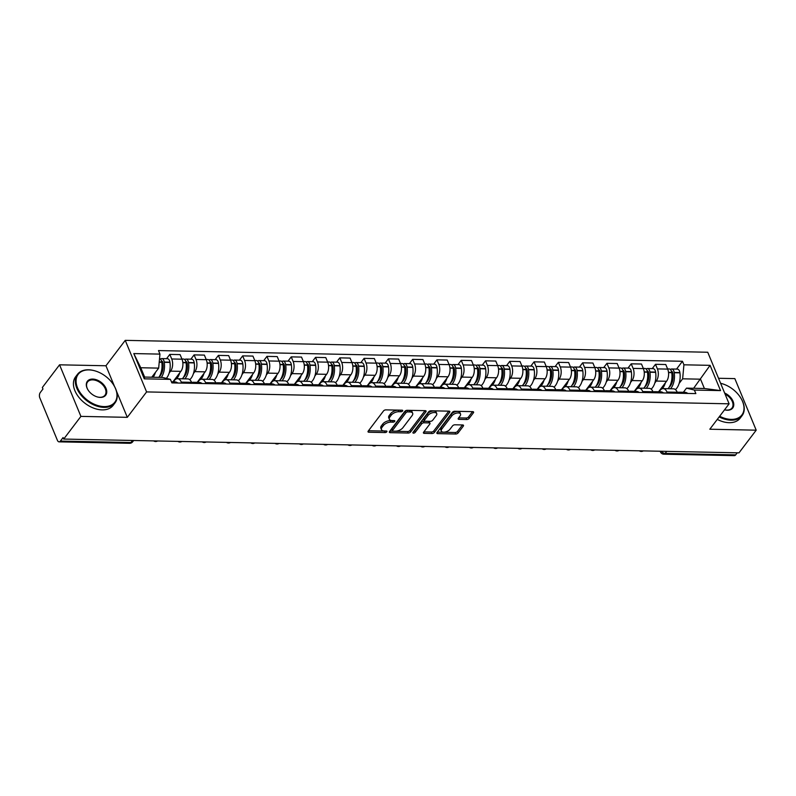 <?xml version="1.0" encoding="UTF-8"?>
<svg xmlns="http://www.w3.org/2000/svg" width="796" height="796" viewBox="0 0 796 796"><rect width="100%" height="100%" fill="white"/><g stroke="black" fill="none" stroke-linecap="round" stroke-linejoin="round"><path stroke-width="1.19" d="M402.587 411.005A1.294 0.657 157.5 0 0 402.716 410.487A1.294 0.657 157.5 0 0 402.109 410.199L385.881 409.87A1.851 0.935 157.5 0 0 383.503 410.955L368.22 431.084A1.851 0.935 157.5 0 0 368.031 431.82A1.851 0.935 157.5 0 0 368.896 432.238L385.135 432.566A1.294 0.657 157.5 0 0 386.796 431.8A1.294 0.657 157.5 0 0 386.926 431.283A1.294 0.657 157.5 0 0 386.319 431.004L384.219 430.954A5.93 2.995 157.5 0 1 381.463 429.641A5.93 2.995 157.5 0 1 382.05 427.283L383.324 425.601A5.93 2.995 157.5 0 1 390.926 422.119L393.025 422.169A1.294 0.657 157.5 0 0 394.687 421.402A1.294 0.657 157.5 0 0 394.816 420.885A1.294 0.657 157.5 0 0 394.219 420.596L392.12 420.557A5.93 2.995 157.5 0 1 389.353 419.243A5.93 2.995 157.5 0 1 389.94 416.875L391.214 415.204A5.93 2.995 157.5 0 1 398.826 411.721L400.925 411.761A1.294 0.657 157.5 0 0 402.587 411.005M466.755 419.522A1.851 0.935 157.5 0 0 469.133 418.437L473.421 412.786A1.851 0.935 157.5 0 0 473.6 412.049A1.851 0.935 157.5 0 0 472.744 411.641L454.715 411.273A1.851 0.935 157.5 0 0 452.337 412.358L437.054 432.487A1.851 0.935 157.5 0 0 436.865 433.233A1.851 0.935 157.5 0 0 437.73 433.641L455.76 434.009A1.851 0.935 157.5 0 0 458.138 432.925L463.322 426.099A1.851 0.935 157.5 0 0 463.501 425.363A1.851 0.935 157.5 0 0 462.635 424.945L454.924 424.795A1.851 0.935 157.5 0 0 452.546 425.88L449.979 429.263A4.955 2.507 157.5 0 1 445.193 432.009A4.955 2.507 157.5 0 1 441.312 431.074A4.955 2.507 157.5 0 1 441.8 429.094L451.859 415.84A4.955 2.507 157.5 0 1 456.655 413.094A4.955 2.507 157.5 0 1 460.526 414.029A4.955 2.507 157.5 0 1 460.038 416.01L458.367 418.218A1.851 0.935 157.5 0 0 458.178 418.955A1.851 0.935 157.5 0 0 459.043 419.363L466.755 419.522L466.138 418.019A1.851 0.935 157.5 0 0 468.516 416.935L472.535 411.631M114.554 386.548L105.948 365.762L59.561 364.817L80.913 416.388L127.31 417.333L146.593 391.921L729.106 403.821L709.813 429.223L756.2 430.178L738.987 452.844L63.7 439.064L63.083 437.551L60.397 441.084L130.912 442.526A3.771 2.458 37.2 0 0 132.673 441.8L133.678 440.486M80.913 416.388L63.7 439.064M425.9 411.821A1.851 0.935 157.5 0 0 426.089 411.084A1.851 0.935 157.5 0 0 425.223 410.666L407.194 410.298A1.851 0.935 157.5 0 0 404.816 411.393L389.533 431.522A1.851 0.935 157.5 0 0 389.353 432.258A1.851 0.935 157.5 0 0 390.209 432.666L408.239 433.034A1.851 0.935 157.5 0 0 410.617 431.949L425.9 411.821L425.432 410.686M430.954 410.786L448.984 411.154A1.851 0.935 157.5 0 1 449.849 411.562A1.851 0.935 157.5 0 1 449.66 412.308L434.377 432.437A1.851 0.935 157.5 0 1 431.999 433.522L424.288 433.362A1.851 0.935 157.5 0 1 423.422 432.954A1.851 0.935 157.5 0 1 423.601 432.218L429.8 424.049A1.851 0.935 157.5 0 0 429.989 423.313A1.851 0.935 157.5 0 0 429.124 422.905L424.009 422.795A1.851 0.935 157.5 0 0 421.631 423.88L415.174 432.387A1.294 0.657 157.5 0 1 413.92 433.104A1.294 0.657 157.5 0 1 412.905 432.855A1.294 0.657 157.5 0 1 413.034 432.337L428.576 411.87A1.851 0.935 157.5 0 1 430.954 410.786M59.561 364.817L42.347 387.493L42.964 388.995L40.288 392.527A3.771 2.129 -88.8 0 0 39.8 397.811L57.421 440.357A3.771 2.129 -88.8 0 0 59.073 441.85A3.771 2.129 -88.8 0 0 60.397 441.084M105.948 365.762L125.241 340.36L707.743 352.25L729.106 403.821M756.2 430.178L734.837 378.607L718.519 378.279M737.245 452.815L735.683 454.874A3.771 2.129 91.2 0 1 734.36 455.64L663.844 454.198A3.771 2.129 -88.8 0 0 665.167 453.431L735.683 454.874M173.399 381.861L174.463 380.458A8.676 4.905 91.2 0 1 177.508 378.697A8.676 4.905 91.2 0 1 181.309 382.13L181.707 383.105M172.901 381.851L180.871 371.344A8.676 4.905 -88.8 0 0 181.995 359.195L171.717 358.976A8.676 4.905 91.2 0 1 170.603 371.135L169.17 373.025M171.717 358.976L169.817 354.399L166.563 358.678M191.985 383.314L191.577 382.339A8.676 4.905 -88.8 0 0 187.776 378.906L177.508 378.697M181.995 359.195L180.095 354.608L169.817 354.399M197.687 382.359L198.751 380.956A8.676 4.905 91.2 0 1 201.786 379.195A8.676 4.905 91.2 0 1 205.587 382.627L205.995 383.592M190.851 359.175L194.105 354.887L196.005 359.474A8.676 4.905 91.2 0 1 194.891 371.632L193.448 373.523M216.263 383.801L215.865 382.836A8.676 4.905 -88.8 0 0 212.064 379.403L201.786 379.195M197.189 382.349L205.159 371.841A8.676 4.905 -88.8 0 0 206.273 359.683L204.373 355.106L194.105 354.887M221.965 382.856L223.029 381.453A8.676 4.905 91.2 0 1 226.074 379.692A8.676 4.905 91.2 0 1 229.875 383.125L230.273 384.09M215.129 359.673L218.383 355.384L220.283 359.971A8.676 4.905 91.2 0 1 219.169 372.13L217.736 374.02M240.551 384.299L240.153 383.334A8.676 4.905 -88.8 0 0 236.342 379.901L226.074 379.692M221.467 382.846L229.447 372.339A8.676 4.905 -88.8 0 0 230.561 360.18L228.661 355.593L218.383 355.384M246.253 383.344L247.317 381.951A8.676 4.905 91.2 0 1 250.352 380.19A8.676 4.905 91.2 0 1 254.163 383.622L254.561 384.587M239.417 360.17L242.671 355.882L244.571 360.469A8.676 4.905 91.2 0 1 243.457 372.627L242.014 374.518M264.829 384.796L264.431 383.831A8.676 4.905 -88.8 0 0 260.63 380.398L250.352 380.19M245.755 383.334L253.725 372.836A8.676 4.905 -88.8 0 0 254.839 360.678L252.939 356.091L242.671 355.882M270.531 383.841L271.595 382.438A8.676 4.905 91.2 0 1 274.64 380.677A8.676 4.905 91.2 0 1 278.441 384.12L278.839 385.085M263.705 360.668L266.949 356.379L268.849 360.966A8.676 4.905 91.2 0 1 267.735 373.125L266.302 375.015M289.117 385.294L288.719 384.329A8.676 4.905 -88.8 0 0 284.918 380.886L274.64 380.677M270.033 383.831L278.013 373.334A8.676 4.905 -88.8 0 0 279.127 361.175L277.227 356.588L266.949 356.379M294.819 384.339L295.883 382.936A8.676 4.905 91.2 0 1 298.928 381.175A8.676 4.905 91.2 0 1 302.729 384.607L303.127 385.582M287.983 361.155L291.236 356.877L293.137 361.464A8.676 4.905 91.2 0 1 292.023 373.613L290.59 375.513M313.405 385.791L312.997 384.826A8.676 4.905 -88.8 0 0 309.196 381.384L298.928 381.175M294.321 384.329L302.301 373.831A8.676 4.905 -88.8 0 0 303.415 361.673L301.515 357.086L291.236 356.877M319.106 384.836L320.171 383.433A8.676 4.905 91.2 0 1 323.206 381.672A8.676 4.905 91.2 0 1 327.007 385.105L327.415 386.08M312.271 361.653L315.524 357.374L317.425 361.951A8.676 4.905 91.2 0 1 316.31 374.11L314.868 376.001M337.683 386.289L337.285 385.314A8.676 4.905 -88.8 0 0 333.484 381.881L323.206 381.672M318.609 384.826L326.579 374.319A8.676 4.905 -88.8 0 0 327.693 362.17L325.793 357.583L315.524 357.374M343.384 385.334L344.449 383.931A8.676 4.905 91.2 0 1 347.494 382.17A8.676 4.905 91.2 0 1 351.295 385.602L351.693 386.567M336.549 362.15L339.802 357.862L341.703 362.449A8.676 4.905 91.2 0 1 340.589 374.608L339.156 376.498M361.971 386.776L361.573 385.811A8.676 4.905 -88.8 0 0 357.762 382.379L347.494 382.17M342.887 385.324L350.867 374.816A8.676 4.905 -88.8 0 0 351.981 362.658L350.081 358.081L339.802 357.862M367.672 385.831L368.737 384.428A8.676 4.905 91.2 0 1 371.772 382.667A8.676 4.905 91.2 0 1 375.583 386.1L375.981 387.065M360.837 362.648L364.09 358.359L365.991 362.946A8.676 4.905 91.2 0 1 364.876 375.105L363.434 376.996M386.249 387.274L385.851 386.309A8.676 4.905 -88.8 0 0 382.05 382.876L371.772 382.667M367.175 385.821L375.145 375.314A8.676 4.905 -88.8 0 0 376.259 363.155L374.359 358.568L364.09 358.359M391.95 386.319L393.015 384.926A8.676 4.905 91.2 0 1 396.06 383.165A8.676 4.905 91.2 0 1 399.861 386.597L400.259 387.562M385.125 363.145L388.378 358.857L390.269 363.444A8.676 4.905 91.2 0 1 389.154 375.603L387.722 377.493M410.537 387.771L410.139 386.806A8.676 4.905 -88.8 0 0 406.338 383.374L396.06 383.165M391.453 386.309L399.433 375.811A8.676 4.905 -88.8 0 0 400.547 363.653L398.647 359.066L388.378 358.857M416.238 386.816L417.303 385.413A8.676 4.905 91.2 0 1 420.348 383.652A8.676 4.905 91.2 0 1 424.149 387.095L424.547 388.06M409.403 363.643L412.656 359.354L414.557 363.941A8.676 4.905 91.2 0 1 413.442 376.1L412.01 377.991M434.825 388.269L434.417 387.304A8.676 4.905 -88.8 0 0 430.616 383.861L420.348 383.652M415.741 386.806L423.721 376.309A8.676 4.905 -88.8 0 0 424.835 364.15L422.935 359.563L412.656 359.354M440.526 387.314L441.591 385.911A8.676 4.905 91.2 0 1 444.626 384.15A8.676 4.905 91.2 0 1 448.427 387.582L448.835 388.557M433.691 364.13L436.944 359.852L438.845 364.439A8.676 4.905 91.2 0 1 437.73 376.588L436.288 378.488M459.103 388.766L458.705 387.801A8.676 4.905 -88.8 0 0 454.904 384.359L444.626 384.15M440.029 387.304L447.999 376.806A8.676 4.905 -88.8 0 0 449.113 364.648L447.213 360.061L436.944 359.852M464.804 387.811L465.869 386.408A8.676 4.905 91.2 0 1 468.914 384.647A8.676 4.905 91.2 0 1 472.715 388.08L473.113 389.055M457.969 364.628L461.222 360.349L463.123 364.926A8.676 4.905 91.2 0 1 462.008 377.085L460.576 378.976M483.391 389.264L482.993 388.289A8.676 4.905 -88.8 0 0 479.182 384.856L468.914 384.647M464.307 387.801L472.287 377.294A8.676 4.905 -88.8 0 0 473.401 365.145L471.501 360.558L461.222 360.349M489.092 388.309L490.157 386.906A8.676 4.905 91.2 0 1 493.192 385.145A8.676 4.905 91.2 0 1 497.002 388.577L497.4 389.543M482.257 365.125L485.51 360.837L487.411 365.424A8.676 4.905 91.2 0 1 486.296 377.583L484.854 379.473M507.669 389.751L507.271 388.786A8.676 4.905 -88.8 0 0 503.47 385.354L493.192 385.145M488.595 388.299L496.565 377.792A8.676 4.905 -88.8 0 0 497.679 365.633L495.779 361.056L485.51 360.837M513.37 388.806L514.435 387.403A8.676 4.905 91.2 0 1 517.48 385.642A8.676 4.905 91.2 0 1 521.28 389.075L521.688 390.04M506.545 365.623L509.798 361.334L511.689 365.921A8.676 4.905 91.2 0 1 510.574 378.08L509.142 379.971M531.957 390.249L531.559 389.284A8.676 4.905 -88.8 0 0 527.758 385.851L517.48 385.642M512.883 388.796L520.853 378.289A8.676 4.905 -88.8 0 0 521.967 366.13L520.067 361.543L509.798 361.334M537.658 389.294L538.723 387.901A8.676 4.905 91.2 0 1 541.768 386.14A8.676 4.905 91.2 0 1 545.568 389.572L545.966 390.538M530.823 366.12L534.076 361.832L535.977 366.419A8.676 4.905 91.2 0 1 534.862 378.578L533.429 380.468M556.245 390.746L555.837 389.781A8.676 4.905 -88.8 0 0 552.036 386.349L541.768 386.14M537.161 389.284L545.141 378.787A8.676 4.905 -88.8 0 0 546.255 366.628L544.355 362.041L534.076 361.832M561.946 389.791L563.011 388.388A8.676 4.905 91.2 0 1 566.046 386.627A8.676 4.905 91.2 0 1 569.846 390.07L570.254 391.035M555.111 366.618L558.364 362.329L560.265 366.916A8.676 4.905 91.2 0 1 559.15 379.075L557.707 380.966M580.523 391.244L580.125 390.279A8.676 4.905 -88.8 0 0 576.324 386.836L566.046 386.627M561.449 389.781L569.419 379.284A8.676 4.905 -88.8 0 0 570.533 367.125L568.633 362.538L558.364 362.329M586.224 390.289L587.289 388.886A8.676 4.905 91.2 0 1 590.333 387.125A8.676 4.905 91.2 0 1 594.134 390.557L594.532 391.532M579.388 367.105L582.642 362.827L584.543 367.414A8.676 4.905 91.2 0 1 583.428 379.563L581.995 381.463M604.811 391.741L604.413 390.776A8.676 4.905 -88.8 0 0 600.602 387.334L590.333 387.125M585.727 390.279L593.707 379.782A8.676 4.905 -88.8 0 0 594.821 367.623L592.92 363.036L582.642 362.827M610.512 390.786L611.577 389.383A8.676 4.905 91.2 0 1 614.621 387.622A8.676 4.905 91.2 0 1 618.422 391.055L618.82 392.03M603.676 367.603L606.93 363.324L608.831 367.901A8.676 4.905 91.2 0 1 607.716 380.06L606.273 381.951M629.089 392.239L628.691 391.264A8.676 4.905 -88.8 0 0 624.89 387.831L614.621 387.622M610.015 390.776L617.985 380.269A8.676 4.905 -88.8 0 0 619.099 368.12L617.208 363.533L606.93 363.324M634.79 391.284L635.855 389.881A8.676 4.905 91.2 0 1 638.899 388.12A8.676 4.905 91.2 0 1 642.7 391.552L643.108 392.518M627.964 368.1L631.218 363.822L633.109 368.399A8.676 4.905 91.2 0 1 631.994 380.558L630.561 382.448M653.377 392.736L652.979 391.761A8.676 4.905 -88.8 0 0 649.178 388.329L638.899 388.12M634.303 391.274L642.273 380.767A8.676 4.905 -88.8 0 0 643.387 368.608L641.486 364.031L631.218 363.822M659.078 391.781L660.143 390.378A8.676 4.905 91.2 0 1 663.187 388.617A8.676 4.905 91.2 0 1 666.988 392.05L667.386 393.015M652.242 368.598L655.496 364.309L657.397 368.896A8.676 4.905 91.2 0 1 656.282 381.055L654.849 382.946M677.665 393.224L677.257 392.259A8.676 4.905 -88.8 0 0 673.456 388.826L663.187 388.617M658.581 391.771L666.56 381.264A8.676 4.905 -88.8 0 0 667.675 369.105L665.774 364.518L655.496 364.309M151.757 377.214L158.673 368.12L140.763 367.752L144.623 377.075L162.533 377.433L170.414 379.364L171.876 382.896L695.853 393.602L694.391 390.07L686.5 388.14L704.4 388.498L700.54 379.185L682.64 378.816L679.127 383.443M170.414 379.364L144.265 378.836L133.798 353.573L159.956 354.111L158.673 368.12M682.64 378.816L683.923 364.807L682.461 361.275L158.494 350.578L159.956 354.111M683.923 364.807L710.082 365.344L720.539 390.597L694.391 390.07M146.593 391.921L125.241 340.36M127.31 417.333L116.574 391.423M693.634 388.279L710.082 365.344M683.366 392.269L686.5 388.14M676.53 369.095L682.461 361.275M144.265 378.836L144.623 377.075M133.798 353.573L140.763 367.752M704.4 388.498L720.539 390.597M400.895 410.169A1.294 0.657 157.5 0 1 400.298 410.258L398.199 410.219A5.93 2.995 157.5 0 0 390.597 413.701L391.214 415.204M389.353 419.243L388.737 417.741A5.93 2.995 157.5 0 1 389.324 415.373L390.597 413.701M381.463 429.641L380.836 428.139A5.93 2.995 157.5 0 1 381.423 425.77L382.697 424.099A5.93 2.995 157.5 0 1 390.299 420.616L392.408 420.656A1.294 0.657 157.5 0 0 392.995 420.577M368.478 430.736L384.508 431.064A1.294 0.657 157.5 0 0 385.095 430.974M389.801 431.173L407.622 431.531A1.851 0.935 157.5 0 0 410 430.447L425.014 410.666M407.681 411.9A1.294 0.657 157.5 0 0 406.02 412.666L392.607 430.337A1.294 0.657 157.5 0 0 392.478 430.855A1.294 0.657 157.5 0 0 393.085 431.134L395.294 431.183A5.93 2.995 157.5 0 0 402.905 427.701L412.069 415.621A5.93 2.995 157.5 0 0 412.656 413.253A5.93 2.995 157.5 0 0 409.9 411.95L407.681 411.9L407.064 410.398A1.294 0.657 157.5 0 0 405.403 411.164L406.02 412.666M392.478 430.855L391.851 429.352A1.294 0.657 157.5 0 1 391.98 428.825L405.403 411.164M412.656 413.253L412.039 411.751A5.93 2.995 157.5 0 0 409.273 410.447L409.9 411.95M407.064 410.398L409.273 410.447M448.775 411.154L433.75 430.935L434.377 432.437M423.87 431.87L431.382 432.019A1.851 0.935 157.5 0 0 433.75 430.935M429.989 423.313L429.362 421.81A1.851 0.935 157.5 0 0 428.507 421.402L423.382 421.293A1.851 0.935 157.5 0 0 421.004 422.377L414.557 430.885L415.174 432.387M413.691 431.482A1.294 0.657 157.5 0 0 414.557 430.885M436.238 415.582A4.955 2.507 157.5 0 0 436.725 413.602A4.955 2.507 157.5 0 0 432.845 412.666A4.955 2.507 157.5 0 0 428.059 415.413L424.517 420.079A1.851 0.935 157.5 0 0 424.338 420.825A1.851 0.935 157.5 0 0 425.193 421.233L430.318 421.333A1.851 0.935 157.5 0 0 432.696 420.248L436.238 415.582M436.725 413.602L436.099 412.099A4.955 2.507 157.5 0 0 432.228 411.164A4.955 2.507 157.5 0 0 427.442 413.91L428.059 415.413M424.338 420.825L423.711 419.323A1.851 0.935 157.5 0 1 423.89 418.577L427.442 413.91M458.625 417.87L466.138 418.019M460.526 414.029L459.909 412.527A4.955 2.507 157.5 0 0 456.028 411.592A4.955 2.507 157.5 0 0 451.242 414.338L451.859 415.84M441.312 431.074L440.685 429.571A4.955 2.507 157.5 0 1 441.183 427.591L451.242 414.338M437.312 432.138L455.143 432.507A1.851 0.935 157.5 0 0 457.511 431.422L462.426 424.945M161.538 361.046A2.308 1.303 91.2 0 1 161.678 361.036A2.308 1.303 91.2 0 1 162.891 362.717L162.931 362.976A11.89 6.716 91.2 0 1 160.344 375.662A11.89 6.716 91.2 0 1 159.071 376.986M166.314 378.369A14.338 8.099 -88.8 0 0 166.842 377.732A14.338 8.099 -88.8 0 0 169.956 362.429L169.916 362.17A4.766 2.687 -88.8 0 0 167.409 358.697L161.727 358.578A4.766 2.687 -88.8 0 0 160.474 359.095M161.309 377.413A14.338 8.099 -88.8 0 0 164.274 362.319L164.235 362.061A4.766 2.687 -88.8 0 0 161.727 358.578M159.548 358.568A4.766 2.687 91.2 0 1 161.747 362.001L161.787 362.27A14.338 8.099 91.2 0 1 158.822 377.364M153.131 377.244A14.338 8.099 -88.8 0 0 155.419 372.399M177.836 383.025A14.338 8.099 -88.8 0 0 174.792 381.891L171.429 381.821M161.966 367.652L163.14 366.11M185.826 361.543A2.308 1.303 91.2 0 1 185.956 361.533A2.308 1.303 91.2 0 1 187.179 363.215L187.219 363.474A11.89 6.716 91.2 0 1 184.632 376.16A11.89 6.716 91.2 0 1 183.359 377.483M189.756 379.692A14.338 8.099 -88.8 0 0 191.12 378.229A14.338 8.099 -88.8 0 0 194.244 362.926L194.204 362.668A4.766 2.687 -88.8 0 0 191.697 359.195L186.015 359.076A4.766 2.687 -88.8 0 0 184.752 359.593M184.831 378.846A14.338 8.099 -88.8 0 0 185.438 378.11A14.338 8.099 -88.8 0 0 188.562 362.817L188.523 362.548A4.766 2.687 -88.8 0 0 186.015 359.076M181.906 358.996L183.518 359.026A4.766 2.687 91.2 0 1 186.035 362.498L186.065 362.767A14.338 8.099 91.2 0 1 182.951 378.06A14.338 8.099 91.2 0 1 182.334 378.796M173.846 380.607A14.338 8.099 -88.8 0 0 174.593 380.289M176.483 378.866A14.338 8.099 -88.8 0 0 177.269 377.941A14.338 8.099 -88.8 0 0 179.697 372.896M191.557 382.279A14.338 8.099 91.2 0 1 193.945 383.354M196.443 383.403A14.338 8.099 -88.8 0 0 193.388 382.269A14.338 8.099 -88.8 0 0 192.144 382.418M202.124 383.513A14.338 8.099 -88.8 0 0 199.08 382.388L193.388 382.269M186.254 368.15L187.418 366.608M210.114 362.031A2.308 1.303 91.2 0 1 210.244 362.021A2.308 1.303 91.2 0 1 211.467 363.712L211.497 363.971A11.89 6.716 91.2 0 1 208.92 376.657A11.89 6.716 91.2 0 1 207.647 377.981M214.034 380.19A14.338 8.099 -88.8 0 0 215.408 378.727A14.338 8.099 -88.8 0 0 218.522 363.424L218.492 363.165A4.766 2.687 -88.8 0 0 215.975 359.692L210.293 359.573A4.766 2.687 -88.8 0 0 209.04 360.09M209.109 379.344A14.338 8.099 -88.8 0 0 209.726 378.607A14.338 8.099 -88.8 0 0 212.84 363.304L212.801 363.046A4.766 2.687 -88.8 0 0 210.293 359.573M206.194 359.493L207.806 359.523A4.766 2.687 91.2 0 1 210.313 362.996L210.353 363.255A14.338 8.099 91.2 0 1 207.239 378.558A14.338 8.099 91.2 0 1 206.622 379.294M198.134 381.105A14.338 8.099 -88.8 0 0 198.881 380.786M200.761 379.364A14.338 8.099 -88.8 0 0 201.557 378.438A14.338 8.099 -88.8 0 0 203.985 373.394M215.835 382.776A14.338 8.099 91.2 0 1 218.233 383.851M220.721 383.901A14.338 8.099 -88.8 0 0 217.676 382.767A14.338 8.099 -88.8 0 0 216.432 382.906M226.402 384.01A14.338 8.099 -88.8 0 0 223.358 382.876L217.676 382.767M210.532 368.647L211.706 367.105M234.392 362.528A2.308 1.303 91.2 0 1 234.531 362.518A2.308 1.303 91.2 0 1 235.745 364.21L235.785 364.469A11.89 6.716 91.2 0 1 233.198 377.145A11.89 6.716 91.2 0 1 231.925 378.478M238.322 380.687A14.338 8.099 -88.8 0 0 239.696 379.224A14.338 8.099 -88.8 0 0 242.81 363.921L242.77 363.663A4.766 2.687 -88.8 0 0 240.263 360.18L234.581 360.071A4.766 2.687 -88.8 0 0 233.318 360.588M233.397 379.841A14.338 8.099 -88.8 0 0 234.004 379.105A14.338 8.099 -88.8 0 0 237.128 363.802L237.089 363.543A4.766 2.687 -88.8 0 0 234.581 360.071M230.482 359.981L232.084 360.021A4.766 2.687 91.2 0 1 234.601 363.493L234.641 363.752A14.338 8.099 91.2 0 1 231.517 379.055A14.338 8.099 91.2 0 1 230.91 379.791M222.412 381.602A14.338 8.099 -88.8 0 0 223.159 381.284M225.049 379.861A14.338 8.099 -88.8 0 0 225.835 378.936A14.338 8.099 -88.8 0 0 228.273 373.891M240.123 383.274A14.338 8.099 91.2 0 1 242.521 384.339M245.009 384.388A14.338 8.099 -88.8 0 0 241.964 383.264A14.338 8.099 -88.8 0 0 240.71 383.403M250.69 384.508A14.338 8.099 -88.8 0 0 247.646 383.374L241.964 383.264M234.82 369.145L235.994 367.593M258.68 363.026A2.308 1.303 91.2 0 1 258.809 363.016A2.308 1.303 91.2 0 1 260.033 364.707L260.073 364.966A11.89 6.716 91.2 0 1 257.486 377.642A11.89 6.716 91.2 0 1 256.212 378.976M262.6 381.185A14.338 8.099 -88.8 0 0 263.974 379.712A14.338 8.099 -88.8 0 0 267.098 364.419L267.058 364.16A4.766 2.687 -88.8 0 0 264.541 360.678L258.859 360.568A4.766 2.687 -88.8 0 0 257.605 361.076M257.685 380.339A14.338 8.099 -88.8 0 0 258.292 379.602A14.338 8.099 -88.8 0 0 261.406 364.299L261.377 364.041A4.766 2.687 -88.8 0 0 258.859 360.568M254.76 360.479L256.372 360.518A4.766 2.687 91.2 0 1 258.879 363.991L258.919 364.25A14.338 8.099 91.2 0 1 255.805 379.553A14.338 8.099 91.2 0 1 255.188 380.279M246.7 382.09A14.338 8.099 -88.8 0 0 247.447 381.781M249.327 380.359A14.338 8.099 -88.8 0 0 250.123 379.433A14.338 8.099 -88.8 0 0 252.551 374.379M264.401 383.762A14.338 8.099 91.2 0 1 266.799 384.836M269.297 384.886A14.338 8.099 -88.8 0 0 266.242 383.752A14.338 8.099 -88.8 0 0 264.998 383.901M274.978 385.005A14.338 8.099 -88.8 0 0 271.924 383.871L266.242 383.752M259.098 369.633L260.272 368.09M282.958 363.523A2.308 1.303 91.2 0 1 283.097 363.513A2.308 1.303 91.2 0 1 284.311 365.195L284.351 365.464A11.89 6.716 91.2 0 1 281.764 378.14A11.89 6.716 91.2 0 1 280.5 379.473M286.888 381.682A14.338 8.099 -88.8 0 0 288.261 380.209A14.338 8.099 -88.8 0 0 291.376 364.916L291.336 364.648A4.766 2.687 -88.8 0 0 288.829 361.175L283.147 361.056A4.766 2.687 -88.8 0 0 281.893 361.573M281.963 380.826A14.338 8.099 -88.8 0 0 282.58 380.1A14.338 8.099 -88.8 0 0 285.694 364.797L285.655 364.538A4.766 2.687 -88.8 0 0 283.147 361.056M279.048 360.976L280.66 361.006A4.766 2.687 91.2 0 1 283.167 364.488L283.207 364.747A14.338 8.099 91.2 0 1 280.083 380.04A14.338 8.099 91.2 0 1 279.476 380.777M270.978 382.587A14.338 8.099 -88.8 0 0 271.725 382.279M273.615 380.846A14.338 8.099 -88.8 0 0 274.401 379.931A14.338 8.099 -88.8 0 0 276.839 374.876M288.689 384.259A14.338 8.099 91.2 0 1 291.087 385.334M293.575 385.383A14.338 8.099 -88.8 0 0 290.53 384.249A14.338 8.099 -88.8 0 0 289.276 384.398M299.256 385.503A14.338 8.099 -88.8 0 0 296.212 384.368L290.53 384.249M283.386 370.13L284.56 368.588M104.127 406.587A23.014 15.005 37.2 0 0 113.689 385.075A23.014 15.005 37.2 0 0 94.973 370.866A23.014 15.005 37.2 0 0 88.933 369.901A23.014 15.005 37.2 0 0 77.54 387.861A23.014 15.005 37.2 0 0 104.127 406.587M113.768 385.214A23.581 15.373 -142.8 0 1 113.858 385.344A23.581 15.373 -142.8 0 1 115.052 402.846A23.581 15.373 -142.8 0 1 104.057 407.383A23.581 15.373 -142.8 0 1 80.874 394.935A23.581 15.373 -142.8 0 1 77.491 374.329A23.581 15.373 -142.8 0 1 88.485 369.792A23.581 15.373 -142.8 0 1 94.674 370.777A23.581 15.373 -142.8 0 1 94.823 370.817M100.326 397.413A11.512 7.502 -142.8 0 1 97.311 396.935A11.512 7.502 -142.8 0 1 87.948 389.831A11.512 7.502 -142.8 0 1 92.734 379.075A11.512 7.502 -142.8 0 1 106.027 388.438A11.512 7.502 -142.8 0 1 100.326 397.413M97.162 396.896A10.945 7.134 37.2 0 0 99.878 397.303A10.945 7.134 37.2 0 0 104.982 395.204A10.945 7.134 37.2 0 0 103.41 385.642A10.945 7.134 37.2 0 0 92.654 379.871A10.945 7.134 37.2 0 0 87.55 381.971A10.945 7.134 37.2 0 0 88.028 389.96M115.052 402.846L113.151 405.353A23.581 15.373 -142.8 0 1 102.147 409.89A23.581 15.373 -142.8 0 1 78.973 397.433A23.581 15.373 -142.8 0 1 75.58 376.836L77.491 374.329M719.654 416.258A23.014 15.005 37.2 0 0 731.156 419.392A23.014 15.005 37.2 0 0 740.718 397.881A23.014 15.005 37.2 0 0 721.992 383.662A23.014 15.005 37.2 0 0 720.609 383.304M720.599 383.294A23.581 15.373 -142.8 0 1 721.693 383.582A23.581 15.373 -142.8 0 1 721.843 383.622M740.797 398.01A23.581 15.373 -142.8 0 1 740.877 398.149A23.581 15.373 -142.8 0 1 742.081 415.651A23.581 15.373 -142.8 0 1 731.076 420.189A23.581 15.373 -142.8 0 1 719.166 416.905M724.639 393.035A11.512 7.502 -142.8 0 1 733.683 403.443A11.512 7.502 -142.8 0 1 727.355 410.219A11.512 7.502 -142.8 0 1 724.559 409.801A10.945 7.134 37.2 0 0 726.907 410.109A10.945 7.134 37.2 0 0 732.012 408.01A10.945 7.134 37.2 0 0 725.086 394.129M742.081 415.651L740.171 418.159A23.581 15.373 -142.8 0 1 729.176 422.686A23.581 15.373 -142.8 0 1 717.266 419.412M307.246 364.021A2.308 1.303 91.2 0 1 307.385 364.011A2.308 1.303 91.2 0 1 308.599 365.692L308.639 365.951A11.89 6.716 91.2 0 1 306.052 378.637A11.89 6.716 91.2 0 1 304.778 379.971M311.176 382.17A14.338 8.099 -88.8 0 0 312.539 380.707A14.338 8.099 -88.8 0 0 315.664 365.404L315.624 365.145A4.766 2.687 -88.8 0 0 313.117 361.673L307.435 361.553A4.766 2.687 -88.8 0 0 306.171 362.071M306.251 381.324A14.338 8.099 -88.8 0 0 306.858 380.587A14.338 8.099 -88.8 0 0 309.982 365.294L309.942 365.036A4.766 2.687 -88.8 0 0 307.435 361.553M303.326 361.474L304.938 361.503A4.766 2.687 91.2 0 1 307.455 364.986L307.485 365.245A14.338 8.099 91.2 0 1 304.37 380.538A14.338 8.099 91.2 0 1 303.754 381.274M295.266 383.085A14.338 8.099 -88.8 0 0 296.012 382.767M297.903 381.344A14.338 8.099 -88.8 0 0 298.689 380.428A14.338 8.099 -88.8 0 0 301.117 375.374M312.977 384.757A14.338 8.099 91.2 0 1 315.365 385.831M317.863 385.881A14.338 8.099 -88.8 0 0 314.818 384.747A14.338 8.099 -88.8 0 0 313.564 384.896M323.544 386A14.338 8.099 -88.8 0 0 320.499 384.866L314.818 384.747M307.674 370.628L308.838 369.085M331.534 364.518A2.308 1.303 91.2 0 1 331.663 364.508A2.308 1.303 91.2 0 1 332.887 366.19L332.917 366.449A11.89 6.716 91.2 0 1 330.34 379.135A11.89 6.716 91.2 0 1 329.066 380.458M335.454 382.667A14.338 8.099 -88.8 0 0 336.827 381.204A14.338 8.099 -88.8 0 0 339.942 365.901L339.912 365.643A4.766 2.687 -88.8 0 0 337.395 362.17L331.713 362.051A4.766 2.687 -88.8 0 0 330.459 362.568M330.529 381.821A14.338 8.099 -88.8 0 0 331.146 381.085A14.338 8.099 -88.8 0 0 334.26 365.792L334.23 365.523A4.766 2.687 -88.8 0 0 331.713 362.051M327.614 361.971L329.226 362.001A4.766 2.687 91.2 0 1 331.733 365.473L331.773 365.742A14.338 8.099 91.2 0 1 328.658 381.035A14.338 8.099 91.2 0 1 328.042 381.772M319.554 383.582A14.338 8.099 -88.8 0 0 320.3 383.264M322.181 381.841A14.338 8.099 -88.8 0 0 322.977 380.916A14.338 8.099 -88.8 0 0 325.405 375.871M337.255 385.254A14.338 8.099 91.2 0 1 339.653 386.329M342.141 386.378A14.338 8.099 -88.8 0 0 339.096 385.244A14.338 8.099 -88.8 0 0 337.852 385.393M347.822 386.488A14.338 8.099 -88.8 0 0 344.777 385.363L339.096 385.244M331.952 371.125L333.126 369.583M355.812 365.006A2.308 1.303 91.2 0 1 355.951 364.996A2.308 1.303 91.2 0 1 357.165 366.687L357.205 366.946A11.89 6.716 91.2 0 1 354.618 379.632A11.89 6.716 91.2 0 1 353.344 380.956M359.742 383.165A14.338 8.099 -88.8 0 0 361.115 381.702A14.338 8.099 -88.8 0 0 364.23 366.399L364.19 366.14A4.766 2.687 -88.8 0 0 361.683 362.668L356.001 362.548A4.766 2.687 -88.8 0 0 354.737 363.066M354.817 382.319A14.338 8.099 -88.8 0 0 355.434 381.582A14.338 8.099 -88.8 0 0 358.548 366.289L358.508 366.021A4.766 2.687 -88.8 0 0 356.001 362.548M351.902 362.469L353.504 362.498A4.766 2.687 91.2 0 1 356.021 365.971L356.061 366.23A14.338 8.099 91.2 0 1 352.936 381.533A14.338 8.099 91.2 0 1 352.329 382.269M343.832 384.08A14.338 8.099 -88.8 0 0 344.578 383.762M346.469 382.339A14.338 8.099 -88.8 0 0 347.255 381.413A14.338 8.099 -88.8 0 0 349.693 376.369M361.543 385.752A14.338 8.099 91.2 0 1 363.941 386.826M366.429 386.876A14.338 8.099 -88.8 0 0 363.384 385.742A14.338 8.099 -88.8 0 0 362.13 385.881M372.11 386.985A14.338 8.099 -88.8 0 0 369.065 385.851L363.384 385.742M356.24 371.623L357.414 370.08M380.1 365.503A2.308 1.303 91.2 0 1 380.229 365.493A2.308 1.303 91.2 0 1 381.453 367.185L381.493 367.444A11.89 6.716 91.2 0 1 378.906 380.12A11.89 6.716 91.2 0 1 377.632 381.453M384.02 383.662A14.338 8.099 -88.8 0 0 385.393 382.199A14.338 8.099 -88.8 0 0 388.518 366.896L388.478 366.638A4.766 2.687 -88.8 0 0 385.96 363.155L380.279 363.046A4.766 2.687 -88.8 0 0 379.025 363.563M379.105 382.816A14.338 8.099 -88.8 0 0 379.712 382.08A14.338 8.099 -88.8 0 0 382.836 366.777L382.796 366.518A4.766 2.687 -88.8 0 0 380.279 363.046M376.18 362.956L377.792 362.996A4.766 2.687 91.2 0 1 380.299 366.468L380.339 366.727A14.338 8.099 91.2 0 1 377.224 382.03A14.338 8.099 91.2 0 1 376.608 382.767M368.12 384.577A14.338 8.099 -88.8 0 0 368.866 384.259M370.747 382.836A14.338 8.099 -88.8 0 0 371.543 381.911A14.338 8.099 -88.8 0 0 373.971 376.866M385.821 386.249A14.338 8.099 91.2 0 1 388.219 387.314M390.717 387.363A14.338 8.099 -88.8 0 0 387.662 386.239A14.338 8.099 -88.8 0 0 386.418 386.378M396.398 387.483A14.338 8.099 -88.8 0 0 393.343 386.349L387.662 386.239M380.518 372.12L381.692 370.568M404.378 366.001A2.308 1.303 91.2 0 1 404.517 365.991A2.308 1.303 91.2 0 1 405.731 367.682L405.771 367.941A11.89 6.716 91.2 0 1 403.184 380.617A11.89 6.716 91.2 0 1 401.92 381.951M408.308 384.16A14.338 8.099 -88.8 0 0 409.681 382.687A14.338 8.099 -88.8 0 0 412.796 367.394L412.756 367.135A4.766 2.687 -88.8 0 0 410.248 363.653L404.567 363.543A4.766 2.687 -88.8 0 0 403.313 364.051M403.383 383.314A14.338 8.099 -88.8 0 0 404 382.577A14.338 8.099 -88.8 0 0 407.114 367.274L407.074 367.016A4.766 2.687 -88.8 0 0 404.567 363.543M400.468 363.454L402.079 363.493A4.766 2.687 91.2 0 1 404.587 366.966L404.627 367.225A14.338 8.099 91.2 0 1 401.502 382.528A14.338 8.099 91.2 0 1 400.895 383.254M392.398 385.065A14.338 8.099 -88.8 0 0 393.144 384.757M395.035 383.334A14.338 8.099 -88.8 0 0 395.821 382.408A14.338 8.099 -88.8 0 0 398.259 377.354M410.109 386.737A14.338 8.099 91.2 0 1 412.507 387.811M414.995 387.861A14.338 8.099 -88.8 0 0 411.95 386.727A14.338 8.099 -88.8 0 0 410.696 386.876M420.676 387.98A14.338 8.099 -88.8 0 0 417.631 386.846L411.95 386.727M404.806 372.608L405.98 371.065M428.666 366.498A2.308 1.303 91.2 0 1 428.805 366.488A2.308 1.303 91.2 0 1 430.019 368.17L430.059 368.439A11.89 6.716 91.2 0 1 427.472 381.115A11.89 6.716 91.2 0 1 426.198 382.448M432.596 384.657A14.338 8.099 -88.8 0 0 433.959 383.184A14.338 8.099 -88.8 0 0 437.084 367.891L437.044 367.623A4.766 2.687 -88.8 0 0 434.536 364.15L428.855 364.031A4.766 2.687 -88.8 0 0 427.591 364.548M427.671 383.801A14.338 8.099 -88.8 0 0 428.278 383.075A14.338 8.099 -88.8 0 0 431.402 367.772L431.362 367.513A4.766 2.687 -88.8 0 0 428.855 364.031M424.746 363.951L426.358 363.981A4.766 2.687 91.2 0 1 428.875 367.463L428.905 367.722A14.338 8.099 91.2 0 1 425.79 383.015A14.338 8.099 91.2 0 1 425.173 383.752M416.686 385.562A14.338 8.099 -88.8 0 0 417.432 385.254M419.323 383.821A14.338 8.099 -88.8 0 0 420.109 382.906A14.338 8.099 -88.8 0 0 422.537 377.851M434.397 387.234A14.338 8.099 91.2 0 1 436.785 388.309M439.283 388.358A14.338 8.099 -88.8 0 0 436.238 387.224A14.338 8.099 -88.8 0 0 434.984 387.373M444.964 388.478A14.338 8.099 -88.8 0 0 441.919 387.344L436.238 387.224M429.094 373.105L430.258 371.563M452.954 366.996A2.308 1.303 91.2 0 1 453.083 366.986A2.308 1.303 91.2 0 1 454.307 368.667L454.337 368.926A11.89 6.716 91.2 0 1 451.76 381.612A11.89 6.716 91.2 0 1 450.486 382.946M456.874 385.145A14.338 8.099 -88.8 0 0 458.247 383.682A14.338 8.099 -88.8 0 0 461.362 368.389L461.332 368.12A4.766 2.687 -88.8 0 0 458.814 364.648L453.133 364.528A4.766 2.687 -88.8 0 0 451.879 365.046M451.949 384.299A14.338 8.099 -88.8 0 0 452.566 383.563A14.338 8.099 -88.8 0 0 455.68 368.269L455.65 368.011A4.766 2.687 -88.8 0 0 453.133 364.528M449.034 364.449L450.645 364.478A4.766 2.687 91.2 0 1 453.153 367.961L453.193 368.22A14.338 8.099 91.2 0 1 450.078 383.513A14.338 8.099 91.2 0 1 449.461 384.249M440.974 386.06A14.338 8.099 -88.8 0 0 441.72 385.752M443.601 384.319A14.338 8.099 -88.8 0 0 444.397 383.403A14.338 8.099 -88.8 0 0 446.825 378.349M458.675 387.732A14.338 8.099 91.2 0 1 461.073 388.806M463.561 388.856A14.338 8.099 -88.8 0 0 460.516 387.722A14.338 8.099 -88.8 0 0 459.272 387.871M469.242 388.975A14.338 8.099 -88.8 0 0 466.197 387.841L460.516 387.722M453.372 373.603L454.546 372.06M477.232 367.493A2.308 1.303 91.2 0 1 477.371 367.483A2.308 1.303 91.2 0 1 478.585 369.165L478.625 369.424A11.89 6.716 91.2 0 1 476.038 382.11A11.89 6.716 91.2 0 1 474.764 383.433M481.162 385.642A14.338 8.099 -88.8 0 0 482.535 384.179A14.338 8.099 -88.8 0 0 485.65 368.876L485.61 368.618A4.766 2.687 -88.8 0 0 483.102 365.145L477.421 365.026A4.766 2.687 -88.8 0 0 476.157 365.543M476.237 384.796A14.338 8.099 -88.8 0 0 476.854 384.06A14.338 8.099 -88.8 0 0 479.968 368.767L479.928 368.498A4.766 2.687 -88.8 0 0 477.421 365.026M473.322 364.946L474.923 364.976A4.766 2.687 91.2 0 1 477.441 368.449L477.481 368.717A14.338 8.099 91.2 0 1 474.356 384.01A14.338 8.099 91.2 0 1 473.749 384.747M465.252 386.558A14.338 8.099 -88.8 0 0 465.998 386.239M467.889 384.816A14.338 8.099 -88.8 0 0 468.675 383.891A14.338 8.099 -88.8 0 0 471.113 378.846M482.963 388.229A14.338 8.099 91.2 0 1 485.361 389.304M487.849 389.353A14.338 8.099 -88.8 0 0 484.804 388.219A14.338 8.099 -88.8 0 0 483.55 388.368M493.53 389.463A14.338 8.099 -88.8 0 0 490.485 388.339L484.804 388.219M477.66 374.1L478.834 372.558M501.52 367.981A2.308 1.303 91.2 0 1 501.649 367.971A2.308 1.303 91.2 0 1 502.873 369.662L502.913 369.921A11.89 6.716 91.2 0 1 500.326 382.607A11.89 6.716 91.2 0 1 499.052 383.931M505.44 386.14A14.338 8.099 -88.8 0 0 506.813 384.677A14.338 8.099 -88.8 0 0 509.938 369.374L509.898 369.115A4.766 2.687 -88.8 0 0 507.38 365.643L501.699 365.523A4.766 2.687 -88.8 0 0 500.445 366.041M500.525 385.294A14.338 8.099 -88.8 0 0 501.132 384.558A14.338 8.099 -88.8 0 0 504.256 369.264L504.216 368.996A4.766 2.687 -88.8 0 0 501.699 365.523M497.6 365.444L499.211 365.473A4.766 2.687 91.2 0 1 501.719 368.946L501.759 369.205A14.338 8.099 91.2 0 1 498.644 384.508A14.338 8.099 91.2 0 1 498.027 385.244M489.54 387.055A14.338 8.099 -88.8 0 0 490.286 386.737M492.167 385.314A14.338 8.099 -88.8 0 0 492.963 384.388A14.338 8.099 -88.8 0 0 495.391 379.344M507.241 388.727A14.338 8.099 91.2 0 1 509.639 389.801M512.136 389.851A14.338 8.099 -88.8 0 0 509.082 388.717A14.338 8.099 -88.8 0 0 507.838 388.856M517.818 389.96A14.338 8.099 -88.8 0 0 514.763 388.826L509.082 388.717M501.938 374.598L503.112 373.055M525.798 368.478A2.308 1.303 91.2 0 1 525.937 368.468A2.308 1.303 91.2 0 1 527.151 370.16L527.191 370.419A11.89 6.716 91.2 0 1 524.604 383.105A11.89 6.716 91.2 0 1 523.34 384.428M529.728 386.637A14.338 8.099 -88.8 0 0 531.101 385.174A14.338 8.099 -88.8 0 0 534.216 369.871L534.176 369.613A4.766 2.687 -88.8 0 0 531.668 366.13L525.987 366.021A4.766 2.687 -88.8 0 0 524.733 366.538M524.803 385.791A14.338 8.099 -88.8 0 0 525.42 385.055A14.338 8.099 -88.8 0 0 528.534 369.752L528.494 369.493A4.766 2.687 -88.8 0 0 525.987 366.021M521.887 365.931L523.499 365.971A4.766 2.687 91.2 0 1 526.007 369.444L526.047 369.702A14.338 8.099 91.2 0 1 522.922 385.005A14.338 8.099 91.2 0 1 522.315 385.742M513.818 387.553A14.338 8.099 -88.8 0 0 514.564 387.234M516.455 385.811A14.338 8.099 -88.8 0 0 517.241 384.886A14.338 8.099 -88.8 0 0 519.679 379.841M531.529 389.224A14.338 8.099 91.2 0 1 533.927 390.289M536.414 390.339A14.338 8.099 -88.8 0 0 533.37 389.214A14.338 8.099 -88.8 0 0 532.116 389.353M542.096 390.458A14.338 8.099 -88.8 0 0 539.051 389.324L533.37 389.214M526.226 375.095L527.4 373.543M550.086 368.976A2.308 1.303 91.2 0 1 550.225 368.966A2.308 1.303 91.2 0 1 551.439 370.657L551.479 370.916A11.89 6.716 91.2 0 1 548.892 383.592A11.89 6.716 91.2 0 1 547.618 384.926M554.016 387.135A14.338 8.099 -88.8 0 0 555.379 385.662A14.338 8.099 -88.8 0 0 558.503 370.369L558.464 370.11A4.766 2.687 -88.8 0 0 555.956 366.628L550.275 366.518A4.766 2.687 -88.8 0 0 549.011 367.026M549.091 386.289A14.338 8.099 -88.8 0 0 549.698 385.553A14.338 8.099 -88.8 0 0 552.822 370.249L552.782 369.991A4.766 2.687 -88.8 0 0 550.275 366.518M546.165 366.429L547.777 366.468A4.766 2.687 91.2 0 1 550.295 369.941L550.325 370.2A14.338 8.099 91.2 0 1 547.21 385.503A14.338 8.099 91.2 0 1 546.593 386.229M538.106 388.04A14.338 8.099 -88.8 0 0 538.852 387.732M540.743 386.309A14.338 8.099 -88.8 0 0 541.529 385.383A14.338 8.099 -88.8 0 0 543.957 380.329M555.817 389.712A14.338 8.099 91.2 0 1 558.205 390.786M560.702 390.836A14.338 8.099 -88.8 0 0 557.658 389.702A14.338 8.099 -88.8 0 0 556.404 389.851M566.384 390.955A14.338 8.099 -88.8 0 0 563.339 389.821L557.658 389.702M550.514 375.583L551.678 374.04M574.374 369.473A2.308 1.303 91.2 0 1 574.503 369.463A2.308 1.303 91.2 0 1 575.727 371.145L575.757 371.414A11.89 6.716 91.2 0 1 573.18 384.09A11.89 6.716 91.2 0 1 571.906 385.423M578.294 387.632A14.338 8.099 -88.8 0 0 579.667 386.16A14.338 8.099 -88.8 0 0 582.781 370.866L582.752 370.598A4.766 2.687 -88.8 0 0 580.234 367.125L574.553 367.006A4.766 2.687 -88.8 0 0 573.299 367.523M573.369 386.776A14.338 8.099 -88.8 0 0 573.986 386.05A14.338 8.099 -88.8 0 0 577.1 370.747L577.07 370.488A4.766 2.687 -88.8 0 0 574.553 367.006M570.453 366.926L572.065 366.956A4.766 2.687 91.2 0 1 574.573 370.439L574.612 370.697A14.338 8.099 91.2 0 1 571.498 385.99A14.338 8.099 91.2 0 1 570.881 386.727M562.394 388.538A14.338 8.099 -88.8 0 0 563.14 388.229M565.021 386.796A14.338 8.099 -88.8 0 0 565.817 385.881A14.338 8.099 -88.8 0 0 568.245 380.826M580.095 390.209A14.338 8.099 91.2 0 1 582.493 391.284M584.98 391.334A14.338 8.099 -88.8 0 0 581.936 390.199A14.338 8.099 -88.8 0 0 580.692 390.348M590.662 391.453A14.338 8.099 -88.8 0 0 587.617 390.319L581.936 390.199M574.792 376.08L575.966 374.538M598.652 369.971A2.308 1.303 91.2 0 1 598.791 369.961A2.308 1.303 91.2 0 1 600.005 371.642L600.045 371.901A11.89 6.716 91.2 0 1 597.458 384.587A11.89 6.716 91.2 0 1 596.184 385.921M602.582 388.13A14.338 8.099 -88.8 0 0 603.955 386.657A14.338 8.099 -88.8 0 0 607.069 371.364L607.03 371.095A4.766 2.687 -88.8 0 0 604.522 367.623L598.841 367.503A4.766 2.687 -88.8 0 0 597.587 368.021M597.657 387.274A14.338 8.099 -88.8 0 0 598.274 386.538A14.338 8.099 -88.8 0 0 601.388 371.244L601.348 370.986A4.766 2.687 -88.8 0 0 598.841 367.503M594.741 367.424L596.343 367.454A4.766 2.687 91.2 0 1 598.861 370.936L598.9 371.195A14.338 8.099 91.2 0 1 595.776 386.488A14.338 8.099 91.2 0 1 595.169 387.224M586.672 389.035A14.338 8.099 -88.8 0 0 587.418 388.727M589.309 387.294A14.338 8.099 -88.8 0 0 590.095 386.378A14.338 8.099 -88.8 0 0 592.532 381.324M604.383 390.707A14.338 8.099 91.2 0 1 606.781 391.781M609.268 391.831A14.338 8.099 -88.8 0 0 606.224 390.697A14.338 8.099 -88.8 0 0 604.97 390.846M614.95 391.95A14.338 8.099 -88.8 0 0 611.905 390.816L606.224 390.697M599.08 376.578L600.254 375.035M622.94 370.468A2.308 1.303 91.2 0 1 623.069 370.458A2.308 1.303 91.2 0 1 624.293 372.14L624.333 372.399A11.89 6.716 91.2 0 1 621.746 385.085A11.89 6.716 91.2 0 1 620.472 386.408M626.86 388.617A14.338 8.099 -88.8 0 0 628.233 387.155A14.338 8.099 -88.8 0 0 631.357 371.851L631.318 371.593A4.766 2.687 -88.8 0 0 628.8 368.12L623.119 368.001A4.766 2.687 -88.8 0 0 621.865 368.518M621.945 387.771A14.338 8.099 -88.8 0 0 622.552 387.035A14.338 8.099 -88.8 0 0 625.676 371.742L625.636 371.473A4.766 2.687 -88.8 0 0 623.119 368.001M619.019 367.921L620.631 367.951A4.766 2.687 91.2 0 1 623.139 371.424L623.178 371.692A14.338 8.099 91.2 0 1 620.064 386.985A14.338 8.099 91.2 0 1 619.447 387.722M610.96 389.533A14.338 8.099 -88.8 0 0 611.706 389.214M613.597 387.791A14.338 8.099 -88.8 0 0 614.383 386.866A14.338 8.099 -88.8 0 0 616.81 381.821M628.661 391.204A14.338 8.099 91.2 0 1 631.059 392.279M633.556 392.329A14.338 8.099 -88.8 0 0 630.502 391.194A14.338 8.099 -88.8 0 0 629.258 391.343M639.238 392.438A14.338 8.099 -88.8 0 0 636.183 391.314L630.502 391.194M623.358 377.075L624.532 375.533M647.218 370.956A2.308 1.303 91.2 0 1 647.357 370.946A2.308 1.303 91.2 0 1 648.571 372.637L648.611 372.896A11.89 6.716 91.2 0 1 646.024 385.582A11.89 6.716 91.2 0 1 644.76 386.906M651.148 389.115A14.338 8.099 -88.8 0 0 652.521 387.652A14.338 8.099 -88.8 0 0 655.635 372.349L655.596 372.09A4.766 2.687 -88.8 0 0 653.088 368.618L647.407 368.498A4.766 2.687 -88.8 0 0 646.153 369.016M646.223 388.269A14.338 8.099 -88.8 0 0 646.84 387.533A14.338 8.099 -88.8 0 0 649.954 372.239L649.914 371.971A4.766 2.687 -88.8 0 0 647.407 368.498M643.307 368.419L644.919 368.449A4.766 2.687 91.2 0 1 647.427 371.921L647.466 372.18A14.338 8.099 91.2 0 1 644.342 387.483A14.338 8.099 91.2 0 1 643.735 388.219M635.238 390.03A14.338 8.099 -88.8 0 0 635.994 389.712M637.875 388.289A14.338 8.099 -88.8 0 0 638.661 387.363A14.338 8.099 -88.8 0 0 641.098 382.319M652.949 391.702A14.338 8.099 91.2 0 1 655.347 392.776M657.834 392.826A14.338 8.099 -88.8 0 0 654.79 391.692A14.338 8.099 -88.8 0 0 653.536 391.831M663.516 392.935A14.338 8.099 -88.8 0 0 660.471 391.801L654.79 391.692M647.645 377.573L648.82 376.03M671.506 371.453A2.308 1.303 91.2 0 1 671.645 371.443A2.308 1.303 91.2 0 1 672.859 373.135L672.899 373.394A11.89 6.716 91.2 0 1 670.312 386.08A11.89 6.716 91.2 0 1 669.038 387.403M675.436 389.612A14.338 8.099 -88.8 0 0 676.799 388.15A14.338 8.099 -88.8 0 0 679.923 372.846L679.883 372.588A4.766 2.687 -88.8 0 0 677.376 369.105L671.695 368.996A4.766 2.687 -88.8 0 0 670.431 369.513M670.511 388.766A14.338 8.099 -88.8 0 0 671.118 388.03A14.338 8.099 -88.8 0 0 674.242 372.727L674.202 372.468A4.766 2.687 -88.8 0 0 671.695 368.996M667.585 368.906L669.197 368.946A4.766 2.687 91.2 0 1 671.715 372.419L671.744 372.677A14.338 8.099 91.2 0 1 668.63 387.98A14.338 8.099 91.2 0 1 668.013 388.717M659.526 390.528A14.338 8.099 -88.8 0 0 660.272 390.209M662.163 388.786A14.338 8.099 -88.8 0 0 662.949 387.861A14.338 8.099 -88.8 0 0 665.376 382.816M677.237 392.199A14.338 8.099 91.2 0 1 679.635 393.264M682.122 393.314A14.338 8.099 -88.8 0 0 679.078 392.189A14.338 8.099 -88.8 0 0 677.824 392.329M687.804 393.433A14.338 8.099 -88.8 0 0 684.759 392.299L679.078 392.189M671.933 378.07L673.098 376.518M643.387 368.608L633.109 368.399M619.099 368.12L608.831 367.901M594.821 367.623L584.543 367.414M570.533 367.125L560.265 366.916M546.255 366.628L535.977 366.419M521.967 366.13L511.689 365.921M497.679 365.633L487.411 365.424M473.401 365.145L463.123 364.926M449.113 364.648L438.845 364.439M424.835 364.15L414.557 363.941M400.547 363.653L390.269 363.444M376.259 363.155L365.991 362.946M351.981 362.658L341.703 362.449M327.693 362.17L317.425 361.951M303.415 361.673L293.137 361.464M279.127 361.175L268.849 360.966M254.839 360.678L244.571 360.469M230.561 360.18L220.283 359.971M206.273 359.683L196.005 359.474M667.675 369.105L657.397 368.896M666.56 381.264L656.282 381.055M642.273 380.767L631.994 380.558M652.979 391.761L642.7 391.552M617.985 380.269L607.716 380.06M628.691 391.264L618.422 391.055M593.707 379.782L583.428 379.563M604.413 390.776L594.134 390.557M569.419 379.284L559.15 379.075M580.125 390.279L569.846 390.07M545.141 378.787L534.862 378.578M555.837 389.781L545.568 389.572M520.853 378.289L510.574 378.08M531.559 389.284L521.28 389.075M496.565 377.792L486.296 377.583M507.271 388.786L497.002 388.577M472.287 377.294L462.008 377.085M482.993 388.289L472.715 388.08M447.999 376.806L437.73 376.588M458.705 387.801L448.427 387.582M423.721 376.309L413.442 376.1M434.417 387.304L424.149 387.095M399.433 375.811L389.154 375.603M410.139 386.806L399.861 386.597M375.145 375.314L364.876 375.105M385.851 386.309L375.583 386.1M350.867 374.816L340.589 374.608M361.573 385.811L351.295 385.602M326.579 374.319L316.31 374.11M337.285 385.314L327.007 385.105M302.301 373.831L292.023 373.613M312.997 384.826L302.729 384.607M278.013 373.334L267.735 373.125M288.719 384.329L278.441 384.12M253.725 372.836L243.457 372.627M264.431 383.831L254.163 383.622M229.447 372.339L219.169 372.13M240.153 383.334L229.875 383.125M205.159 371.841L194.891 371.632M215.865 382.836L205.587 382.627M180.871 371.344L170.603 371.135M191.577 382.339L181.309 382.13M677.257 392.259L666.988 392.05M132.484 440.467L130.912 442.526A3.771 2.129 -88.8 0 1 129.589 443.292A3.771 3.771 0 0 0 132.673 441.8M666.73 451.372L665.167 453.431A3.771 2.458 37.2 0 1 661.317 451.262M663.844 454.198A3.771 3.771 0 0 1 660.431 451.869A3.771 1.91 -22.5 0 1 660.382 451.242M398.199 410.219L398.826 411.721M389.324 415.373L389.94 416.875M392.408 420.656L393.025 422.169M390.299 420.616L390.926 422.119M382.697 424.099L383.324 425.601M381.423 425.77L382.05 427.283M384.508 431.064L385.135 432.566M368.349 430.915L368.896 432.238M400.298 410.258L400.925 411.761M410 430.447L410.617 431.949M407.622 431.531L408.239 433.034M389.662 431.342L390.209 432.666M391.98 428.825L392.607 430.337M449.193 411.174L449.66 412.308M431.382 432.019L431.999 433.522M423.741 432.039L424.288 433.362M428.507 421.402L429.124 422.905M423.382 421.293L424.009 422.795M421.004 422.377L421.631 423.88M423.89 418.577L424.517 420.079M458.496 418.049L459.043 419.363M441.183 427.591L441.8 429.094M462.844 424.965L463.322 426.099M457.511 431.422L458.138 432.925M455.143 432.507L455.76 434.009M437.183 432.318L437.73 433.641M472.953 411.651L473.421 412.786M468.516 416.935L469.133 418.437M169.916 362.17L164.235 362.061M161.747 362.001L159.23 361.951M161.787 362.27L159.21 362.21M169.956 362.429L164.274 362.319M162.464 361.533L161.658 361.513M194.204 362.668L188.523 362.548M186.035 362.498L182.811 362.439M186.065 362.767L182.841 362.697M194.244 362.926L188.562 362.817M186.752 362.031L185.946 362.011M218.492 363.165L212.801 363.046M210.313 362.996L207.089 362.936M210.353 363.255L207.119 363.195M218.522 363.424L212.84 363.304M211.04 362.528L210.224 362.508M242.77 363.663L237.089 363.543M234.601 363.493L231.377 363.424M234.641 363.752L231.407 363.692M242.81 363.921L237.128 363.802M235.317 363.026L234.512 363.006M267.058 364.16L261.377 364.041M258.879 363.991L255.665 363.921M258.919 364.25L255.695 364.18M267.098 364.419L261.406 364.299M259.605 363.513L258.8 363.503M291.336 364.648L285.655 364.538M283.167 364.488L279.943 364.419M283.207 364.747L279.973 364.677M291.376 364.916L285.694 364.797M283.883 364.011L283.077 364.001M315.624 365.145L309.942 365.036M307.455 364.986L304.231 364.916M307.485 365.245L304.261 365.175M315.664 365.404L309.982 365.294M308.171 364.508L307.365 364.488M339.912 365.643L334.23 365.523M331.733 365.473L328.509 365.414M331.773 365.742L328.539 365.672M339.942 365.901L334.26 365.792M332.459 365.006L331.643 364.986M364.19 366.14L358.508 366.021M356.021 365.971L352.797 365.911M356.061 366.23L352.827 366.17M364.23 366.399L358.548 366.289M356.737 365.503L355.931 365.483M388.478 366.638L382.796 366.518M380.299 366.468L377.085 366.399M380.339 366.727L377.115 366.667M388.518 366.896L382.836 366.777M381.025 366.001L380.219 365.981M412.756 367.135L407.074 367.016M404.587 366.966L401.363 366.896M404.627 367.225L401.393 367.155M412.796 367.394L407.114 367.274M405.303 366.488L404.497 366.478M437.044 367.623L431.362 367.513M428.875 367.463L425.651 367.394M428.905 367.722L425.681 367.652M437.084 367.891L431.402 367.772M429.591 366.986L428.785 366.976M461.332 368.12L455.65 368.011M453.153 367.961L449.929 367.891M453.193 368.22L449.959 368.15M461.362 368.389L455.68 368.269M453.879 367.483L453.063 367.463M485.61 368.618L479.928 368.498M477.441 368.449L474.217 368.389M477.481 368.717L474.247 368.647M485.65 368.876L479.968 368.767M478.157 367.981L477.351 367.961M509.898 369.115L504.216 368.996M501.719 368.946L498.505 368.886M501.759 369.205L498.535 369.145M509.938 369.374L504.256 369.264M502.445 368.478L501.639 368.458M534.176 369.613L528.494 369.493M526.007 369.444L522.783 369.374M526.047 369.702L522.813 369.642M534.216 369.871L528.534 369.752M526.723 368.976L525.917 368.956M558.464 370.11L552.782 369.991M550.295 369.941L547.071 369.871M550.325 370.2L547.101 370.13M558.503 370.369L552.822 370.249M551.011 369.463L550.205 369.453M582.752 370.598L577.07 370.488M574.573 370.439L571.349 370.369M574.612 370.697L571.379 370.628M582.781 370.866L577.1 370.747M575.299 369.961L574.493 369.951M607.03 371.095L601.348 370.986M598.861 370.936L595.637 370.866M598.9 371.195L595.667 371.125M607.069 371.364L601.388 371.244M599.577 370.458L598.771 370.448M631.318 371.593L625.636 371.473M623.139 371.424L619.925 371.364M623.178 371.692L619.955 371.623M631.357 371.851L625.676 371.742M623.865 370.956L623.059 370.936M655.596 372.09L649.914 371.971M647.427 371.921L644.203 371.861M647.466 372.18L644.233 372.12M655.635 372.349L649.954 372.239M648.143 371.453L647.337 371.434M679.883 372.588L674.202 372.468M671.715 372.419L668.491 372.349M671.744 372.677L668.521 372.618M679.923 372.846L674.242 372.727M672.431 371.951L671.625 371.931M153.618 440.894A3.771 3.771 0 0 0 157.618 440.974M177.906 441.392A3.771 3.771 0 0 0 181.906 441.472M202.184 441.889A3.771 3.771 0 0 0 206.184 441.969M226.472 442.387A3.771 3.771 0 0 0 230.472 442.467M250.75 442.875A3.771 3.771 0 0 0 254.76 442.964M275.038 443.372A3.771 3.771 0 0 0 279.038 443.452M299.326 443.87A3.771 3.771 0 0 0 303.326 443.949M323.604 444.367A3.771 3.771 0 0 0 327.604 444.447M347.892 444.865A3.771 3.771 0 0 0 351.892 444.944M372.17 445.362A3.771 3.771 0 0 0 376.18 445.442M396.458 445.85A3.771 3.771 0 0 0 400.458 445.939M420.746 446.347A3.771 3.771 0 0 0 424.746 446.427M445.024 446.845A3.771 3.771 0 0 0 449.024 446.924M469.312 447.342A3.771 3.771 0 0 0 473.312 447.422M493.59 447.84A3.771 3.771 0 0 0 497.6 447.919M517.878 448.337A3.771 3.771 0 0 0 521.877 448.417M542.166 448.825A3.771 3.771 0 0 0 546.165 448.914M566.444 449.322A3.771 3.771 0 0 0 570.443 449.402M590.732 449.82A3.771 3.771 0 0 0 594.731 449.899M615.01 450.317A3.771 3.771 0 0 0 619.019 450.397M639.297 450.815A3.771 3.771 0 0 0 643.297 450.894M660.431 451.869L660.173 451.242M129.589 443.292L59.073 441.85M174.135 380.896L173.637 380.886M198.413 381.393L197.915 381.384M222.701 381.881L222.203 381.871M246.989 382.379L246.491 382.369M271.267 382.876L270.769 382.866M295.555 383.374L295.057 383.364M319.833 383.871L319.335 383.861M344.121 384.368L343.623 384.359M368.409 384.856L367.911 384.846M392.687 385.354L392.189 385.344M416.975 385.851L416.477 385.841M441.253 386.349L440.755 386.339M465.541 386.846L465.043 386.836M489.829 387.344L489.331 387.334M514.107 387.831L513.609 387.821M538.394 388.329L537.897 388.319M562.673 388.826L562.175 388.816M586.96 389.324L586.463 389.314M611.248 389.821L610.751 389.811M635.526 390.319L635.029 390.309M659.814 390.806L659.317 390.796"/></g></svg>

